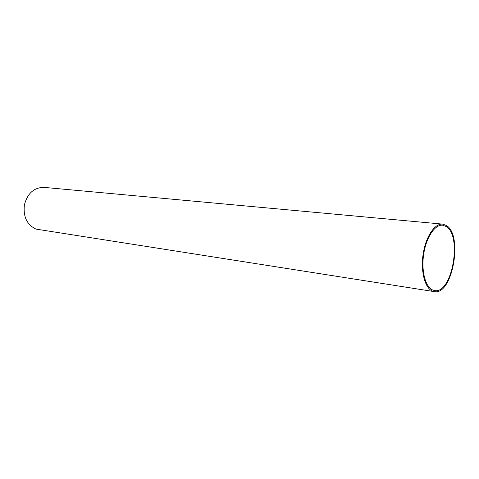 <?xml version="1.0" encoding="UTF-8"?>
<svg xmlns="http://www.w3.org/2000/svg" width="479" height="479" viewBox="0 0 479 479"><rect width="100%" height="100%" fill="white"/><g stroke="black" fill="none" stroke-linecap="round" stroke-linejoin="round"><path stroke-width="0.72" d="M446.374 225.471C463.361 235.093 452.451 295.747 434.285 291.627L431.926 290.855C424.544 287.268 420.478 270.312 423.28 253.283C425.999 236.237 434.89 223.238 442.662 224.118L446.374 225.471M442.662 224.118L43.954 187.373C34.075 187.469 27.56 193.276 24.405 204.796C23.082 216.736 26.962 224.837 36.045 229.112L434.285 291.627M432.16 289.801C425.017 286.304 421.095 269.887 423.807 253.415C426.448 236.919 435.046 224.352 442.578 225.202L446.147 226.501C462.6 235.782 452.044 294.537 434.465 290.555L432.16 289.801"/></g></svg>
